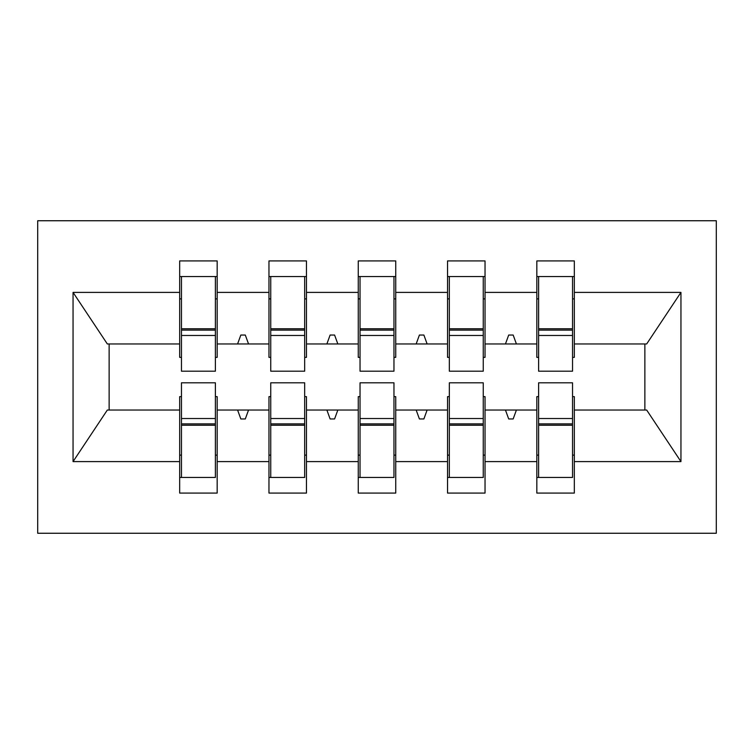 <?xml version="1.0" encoding="UTF-8"?>
<svg xmlns="http://www.w3.org/2000/svg" width="754" height="754" viewBox="0 0 754 754"><rect width="100%" height="100%" fill="white"/><g stroke="black" fill="none" stroke-linecap="round" stroke-linejoin="round"><path stroke-width="1.13" d="M37.7 533.257L716.3 533.257L716.3 220.743L37.7 220.743L37.7 533.257M538.61 396.642L536.829 396.642L536.829 410.035L485.039 410.035L485.039 396.642L483.257 396.642M572.54 357.358L574.331 357.358L574.331 343.965L646.668 343.965L680.947 292.401L680.947 461.599L574.331 461.599L574.331 493.078L536.829 493.078L536.829 410.035M574.331 343.965L574.331 260.922L536.829 260.922L536.829 292.401L485.039 292.401L485.039 357.358L483.257 357.358M538.61 357.358L536.829 357.358L536.829 292.401M449.327 396.642L447.537 396.642L447.537 410.035L395.746 410.035L395.746 396.642L393.965 396.642M536.829 461.599L485.039 461.599L485.039 493.078L447.537 493.078L447.537 410.035M485.039 292.401L485.039 260.922L447.537 260.922L447.537 292.401L395.746 292.401L395.746 357.358L393.965 357.358M449.327 357.358L447.537 357.358L447.537 292.401M360.035 396.642L358.254 396.642L358.254 410.035L306.463 410.035L306.463 396.642L304.673 396.642M447.537 461.599L395.746 461.599L395.746 493.078L358.254 493.078L358.254 410.035M395.746 292.401L395.746 260.922L358.254 260.922L358.254 292.401L306.463 292.401L306.463 357.358L304.673 357.358M360.035 357.358L358.254 357.358L358.254 292.401M270.743 396.642L268.961 396.642L268.961 410.035L217.171 410.035L217.171 493.078L179.669 493.078L179.669 410.035L107.332 410.035L73.053 461.599L73.053 292.401L107.332 343.965L179.669 343.965L179.669 292.401L73.053 292.401M358.254 461.599L306.463 461.599L306.463 493.078L268.961 493.078L268.961 410.035M306.463 292.401L306.463 260.922L268.961 260.922L268.961 292.401L217.171 292.401L217.171 260.922L179.669 260.922L179.669 292.401M270.743 357.358L268.961 357.358L268.961 292.401M181.46 396.642L179.669 396.642L179.669 410.035M179.669 343.965L179.669 357.358L181.46 357.358M572.54 396.642L574.331 396.642L574.331 461.599M485.039 461.599L485.039 410.035M395.746 461.599L395.746 410.035M306.463 461.599L306.463 410.035M680.947 292.401L574.331 292.401M268.961 461.599L217.171 461.599M179.669 461.599L73.053 461.599M505.453 343.965L516.415 343.965L513.163 335.03L508.705 335.03L505.453 343.965L485.039 343.965M536.829 343.965L516.415 343.965M505.453 410.035L508.705 418.97L513.163 418.97L516.415 410.035M416.161 343.965L427.122 343.965L423.88 335.03L419.413 335.03L416.161 343.965L395.746 343.965M447.537 343.965L427.122 343.965M416.161 410.035L419.413 418.97L423.88 418.97L427.122 410.035M326.878 343.965L337.839 343.965L334.587 335.03L330.12 335.03L326.878 343.965L306.463 343.965M358.254 343.965L337.839 343.965M326.878 410.035L330.12 418.97L334.587 418.97L337.839 410.035M237.585 343.965L248.547 343.965L245.295 335.03L240.837 335.03L237.585 343.965L217.171 343.965L217.171 292.401M268.961 343.965L248.547 343.965M237.585 410.035L240.837 418.97L245.295 418.97L248.547 410.035M215.39 396.642L217.171 396.642L217.171 410.035M217.171 343.965L217.171 357.358L215.39 357.358M680.947 461.599L646.668 410.035L574.331 410.035M109.132 343.965L109.132 410.035M644.868 410.035L644.868 343.965M179.669 276.548L181.46 276.548L179.669 276.548M181.46 335.483L181.46 276.548L217.171 276.548L215.39 276.548L215.39 371.194L181.46 371.194L181.46 335.483L215.39 335.483M215.39 418.517L215.39 477.452L179.669 477.452L181.46 477.452L181.46 382.806L215.39 382.806L215.39 418.517L181.46 418.517M268.961 276.548L270.743 276.548L268.961 276.548M270.743 335.483L270.743 276.548L306.463 276.548L304.673 276.548L304.673 371.194L270.743 371.194L270.743 335.483L304.673 335.483M304.673 418.517L304.673 477.452L268.961 477.452L270.743 477.452L270.743 382.806L304.673 382.806L304.673 418.517L270.743 418.517M358.254 276.548L360.035 276.548L358.254 276.548M360.035 335.483L360.035 276.548L395.746 276.548L393.965 276.548L393.965 371.194L360.035 371.194L360.035 335.483L393.965 335.483M393.965 418.517L393.965 477.452L358.254 477.452L360.035 477.452L360.035 382.806L393.965 382.806L393.965 418.517L360.035 418.517M447.537 276.548L449.327 276.548L447.537 276.548M449.327 335.483L449.327 276.548L485.039 276.548L483.257 276.548L483.257 371.194L449.327 371.194L449.327 335.483L483.257 335.483M483.257 418.517L483.257 477.452L447.537 477.452L449.327 477.452L449.327 382.806L483.257 382.806L483.257 418.517L449.327 418.517M536.829 276.548L538.61 276.548L536.829 276.548M538.61 335.483L538.61 276.548L574.331 276.548L572.54 276.548L572.54 371.194L538.61 371.194L538.61 335.483L572.54 335.483M572.54 418.517L572.54 477.452L536.829 477.452L538.61 477.452L538.61 382.806L572.54 382.806L572.54 418.517L538.61 418.517M181.46 455.124L179.669 455.124M217.171 455.124L215.39 455.124M215.39 423.88L181.46 423.88M215.39 298.876L217.171 298.876M179.669 298.876L181.46 298.876M181.46 330.12L215.39 330.12M304.673 298.876L306.463 298.876M268.961 298.876L270.743 298.876M270.743 330.12L304.673 330.12M393.965 298.876L395.746 298.876M358.254 298.876L360.035 298.876M360.035 330.12L393.965 330.12M483.257 298.876L485.039 298.876M447.537 298.876L449.327 298.876M449.327 330.12L483.257 330.12M572.54 298.876L574.331 298.876M536.829 298.876L538.61 298.876M538.61 330.12L572.54 330.12M270.743 455.124L268.961 455.124M306.463 455.124L304.673 455.124M304.673 423.88L270.743 423.88M360.035 455.124L358.254 455.124M395.746 455.124L393.965 455.124M393.965 423.88L360.035 423.88M449.327 455.124L447.537 455.124M485.039 455.124L483.257 455.124M483.257 423.88L449.327 423.88M538.61 455.124L536.829 455.124M574.331 455.124L572.54 455.124M572.54 423.88L538.61 423.88M215.39 425.228L181.46 425.228M181.46 328.772L215.39 328.772M270.743 328.772L304.673 328.772M360.035 328.772L393.965 328.772M449.327 328.772L483.257 328.772M538.61 328.772L572.54 328.772M304.673 425.228L270.743 425.228M393.965 425.228L360.035 425.228M483.257 425.228L449.327 425.228M572.54 425.228L538.61 425.228"/></g></svg>
